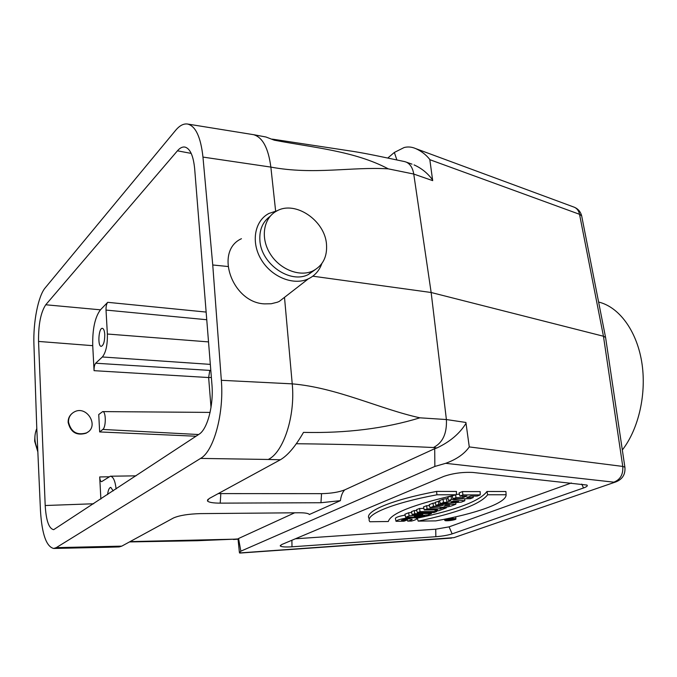 <?xml version="1.0" encoding="UTF-8"?>
<svg xmlns="http://www.w3.org/2000/svg" width="677" height="677" viewBox="0 0 677 677"><rect width="100%" height="100%" fill="white"/><g stroke="black" fill="none" stroke-linecap="round" stroke-linejoin="round"><path stroke-width="1.02" d="M100.873 499.017L99.697 476.947C99.925 479.917 100.551 481.491 101.575 481.677L110.351 476.219C113.245 476.6 115.166 480.848 116.114 488.963M206.747 319.73L106.018 310.074C105.942 306.503 106.501 303.922 107.694 302.323L100.441 309.821C94.966 317.166 92.394 329.115 92.732 345.668L94.061 370.674C93.993 367.137 94.535 364.649 95.677 363.219L209.794 370.404L208.643 377.546L211.012 407.436M207.847 499.431L207.433 500.904L209.041 498.611L280.363 459.768L268.253 459.463C283.401 452.439 295.477 416.033 292.227 383.859C336.774 387.608 380.127 409.128 419.909 417.819L446.397 419.545L431.147 292.498L413.749 174.048L388.293 168.852C351.642 166.584 313.739 175.106 270.859 167.092L202.965 157.081L212.747 264.978L221.337 380.305L292.227 383.859L284.501 297.347M312.799 276.182L431.147 292.498L603.452 336.241L579.529 214.296L429.827 159.687L432.688 180.641L413.749 174.048C412.742 168.006 410.27 164.046 406.335 162.15L411.988 164.156M275.624 211.012L270.859 167.092C268.371 148.085 262.6 137.287 253.562 134.681L187.512 124.026C183.543 123.485 179.574 125.592 175.605 130.356L45.198 287.869C38.183 295.993 33.046 322.413 33.935 344.686L36.719 426.612L40.485 510.915C41.957 534.195 46.374 546.711 53.711 548.463L108.955 547.228M581.856 216.826L581.653 215.785L579.529 214.296C578.818 210.869 577.109 208.524 574.418 207.264L573.588 206.959M606.474 343.391L605.577 337.408L603.452 336.241L622.764 466.428C623.314 474.425 620.335 479.671 613.827 482.168L445.661 463.322C456.526 459.387 464.397 453.92 469.279 446.922L622.764 466.428L624.888 467.181L605.585 337.425M624.973 467.748L624.888 467.181C625.531 474.357 622.501 479.274 615.799 481.922L454.834 537.343M212.747 264.978L227.912 266.501M191.202 153.4L177.442 150.819C179.997 147.857 182.536 146.613 185.049 147.095C190.186 148.652 193.394 155.896 194.671 168.827L211.926 384.375C213.797 405.159 207.433 429.286 199.046 434.245L53.686 529.659C48.956 528.729 46.121 520.681 45.198 505.516L38.547 341.436C38.352 324.545 40.755 312.317 45.757 304.768L100.441 309.821M99.663 431.934L102.811 429.438C106.187 427.246 106.061 411.074 102.676 411.599L98.732 414.536L99.663 431.934L196.025 436.233M436.902 447.954L433.449 447.531C442.716 442.817 447.032 433.492 446.397 419.545L465.903 422.465L466.013 423.311C459.7 433.576 450.002 441.793 436.902 447.954L434.71 448.682L434.854 466.445L240.851 551.171L238.549 538.503L294.673 512.802M434.71 448.682L344.703 489.894C338.813 492.187 331.095 493.44 321.55 493.66L218.256 493.592M221.337 380.305C224.146 413.435 213.763 451.246 200.578 458.414L56.259 547.642L121.767 546.136L173.464 517.981C179.303 515.434 188.265 513.978 200.358 513.615L298.904 512.768C304.176 512.751 307.519 513.183 308.932 514.08L309.338 514.512L340.396 500.658C341.09 495.708 342.52 492.12 344.703 489.894M240.851 551.171L239.438 552.855L240.132 553.05M434.854 466.445L445.661 463.322M435.844 536.7L292.007 546.796C285.262 547.211 281.344 546.923 280.261 545.941L281.734 544.528L443.773 476.405C452.896 473.291 462.603 471.971 472.893 472.453L586.967 485.062C587.915 485.841 586.756 486.805 583.506 487.973L452.143 533.874C447.946 535.228 442.513 536.167 435.844 536.7L435.743 529.194L449.071 526.858L571.354 482.972M396.874 159.967L394.352 152.443L387.76 158.054M394.352 152.443L404.135 147.527C407.969 146.545 411.828 146.901 415.695 148.593L574.418 207.264C578.183 208.939 580.595 211.774 581.653 215.785L605.551 337.358M439.618 501.056L435.209 502.309L435.996 505.414L443.054 505.372L433.492 506.388L432.942 503.197L429.15 504.695L430.047 507.733L439.915 507.014C442.953 507.682 446.828 507.31 451.534 505.905L455.858 504.204L455.841 502.537M435.37 502.943L432.942 503.197M459.463 494.312L456.349 494.312M462.992 497.595L456.002 497.612L453.015 498.771L470.176 498.737L473.189 497.578L466.783 497.595L470.735 496.072L477.158 496.063L480.221 494.895L480.179 491.595L462.442 491.578L459.091 492.898L459.928 496.08L466.935 496.072L462.992 497.595L462.755 496.08M417.277 518.184C456.62 509.899 479.841 500.997 486.958 491.485L505.922 491.51L506.1 494.76C506.641 502.935 475.652 513.758 435.785 520.884L418.183 521.112L417.277 518.184M448.047 498.382L442.986 499.245L439.5 500.616L440.355 503.713L461.291 502.131L464.803 500.785L464.752 498.746M452.354 496.224L451.017 496.08L447.793 497.35L448.563 500.506L450.857 500.735L447.006 502.232L446.473 499M424.284 509.976L427.077 508.892L440.312 508.791L442.758 507.852L446.38 507.826L438.679 510.78L435.074 510.805L437.503 509.874L424.284 509.976L423.514 506.912L426.595 505.702L429.446 505.685M405.108 515.129C399.422 516.128 396.172 517.203 395.368 518.337L396.02 521.298L404.017 521.197L406.615 520.19L406.615 519.014M295.384 538.79L435.743 529.194M423.895 508.435L419.579 508.461L416.558 509.654L417.32 512.692L434.059 512.54L436.826 511.482L436.817 510.788M456.323 494.777L436.953 494.785C391.399 503.282 364.065 515.045 369.879 521.747L388.319 521.51C390.68 513.445 413.351 504.534 456.323 494.777L456.476 491.443L436.563 491.417C390.798 499.99 363.363 511.922 369.278 518.751M411.624 512.489L408.629 512.777L404.897 514.249L405.633 517.245L422.228 517.059L424.817 516.077L424.817 515.222M416.778 510.526L414.299 510.543L411.421 511.677L412.175 514.698L422.829 514.562L409.145 515.882L408.629 512.777M237.898 539.18L238.549 538.503M113.186 490.893L110.791 487.372C109.209 487.685 108.142 490.089 107.584 494.582M104.757 334.446C104.47 330.672 103.674 328.641 102.362 328.337C98.605 327.668 97.429 346.539 101.237 346.362C103.573 345.38 104.749 341.411 104.757 334.446M106.018 310.074L107.372 334.023C107.584 344.881 105.908 352.531 102.345 356.974L95.677 363.219M340.396 500.658L320.949 502.732L220.211 503.138C212.933 503.113 208.668 502.368 207.433 500.904M202.965 157.081C200.747 136.999 195.594 125.981 187.512 124.026M56.259 547.642L53.711 548.463M177.442 150.819L45.757 304.768M465.903 422.465L469.246 446.651M111.502 546.424L109.039 547.211L119.237 546.914M121.767 546.136L119.237 546.906M280.363 459.768C287.784 455.452 295.494 446.321 303.499 432.383C346.319 433.348 385.128 428.49 419.909 417.819M388.293 168.852C354.215 150.861 312.723 147.594 274.27 140.173L266.146 137.076M406.615 520.19L401.512 520.258C405.354 518.937 408.933 518.574 412.251 519.174C411.963 519.784 410.448 520.435 407.689 521.112L407.105 518.971M407.689 521.112L411.455 521.062C415.221 520.08 417.057 519.191 416.947 518.396C415.788 517.693 412.64 517.558 407.495 517.99C400.911 518.887 397.086 519.987 396.02 521.298M436.826 511.482L420.053 511.626L419.579 508.461M420.053 511.626L417.32 512.692M427.077 508.892L426.595 505.702M440.312 508.791L440.058 507.107M442.758 507.852L442.69 507.403M446.38 507.826L446.38 507.107M435.074 510.805L434.837 509.891M451.051 501.945L453.531 500.98L458.676 501.429L451.051 501.945M464.803 500.785L451.466 499.381L451.017 496.08M451.466 499.381L448.563 500.506M447.006 502.232L443.528 502.478L442.986 499.245M443.528 502.478L440.355 503.713M436.953 494.785L436.563 491.417M445.669 519.691L444.806 520.444C445.644 521.493 457.043 519.834 455.866 518.836C453.539 518.235 450.146 518.523 445.669 519.691M447.929 520.528C452.067 520.266 454.343 519.75 454.758 518.98C452.862 518.531 450.171 518.76 446.693 519.674L445.991 520.258L447.929 520.528M418.183 521.112C457.237 512.904 480.391 504.128 487.66 494.769L486.958 491.485M487.66 494.769L506.1 494.76M473.189 497.578L473.172 496.063M480.221 494.895L462.958 494.895L462.442 491.578M462.958 494.895L459.928 496.08M456.002 497.612L455.587 494.929M453.015 498.771L452.202 495.657M449.57 505.338L445.407 505.355L444.053 506.066L449.57 505.338M433.492 506.388L430.047 507.733M455.858 504.204L438.865 504.289L438.374 501.056M438.865 504.289L435.996 505.414M424.817 516.077L414.256 516.246L427.839 514.918L431.469 513.53L431.461 512.565M431.469 513.53L414.764 513.691L414.299 510.543M414.764 513.691L412.175 514.698M409.145 515.882L405.633 517.245M451.06 519.411L452.591 519.394L451.06 519.411M449.393 519.276L453.395 519.234L447.37 520.021L451 519.411L448.961 519.437L449.359 519.047M453.395 519.234L453.395 518.726M447.37 520.021L447.209 519.504M447.793 519.868L447.709 519.377M429.827 159.687L432.578 179.904C427.695 173.21 421.517 168.209 414.053 164.892M429.793 159.467C426.053 154.737 421.348 151.115 415.695 148.593M432.578 179.904L432.688 180.641M469.279 446.922L466.013 423.311M272.332 139.132L353.386 151.436C367.213 153.637 382.623 156.971 404.761 161.625L406.335 162.15M130.06 541.617L234.149 539.188L197.286 540.72L129.485 541.93M34.899 436.885L34.645 441.133L37.844 451.94M37.734 449.469C34.29 442.386 33.977 435.396 36.803 428.49M71.906 413.596C69.299 415.873 68.047 418.801 68.132 422.38C70.577 432.324 76.569 435.929 86.123 433.204L88.103 431.867M68.504 422.059C70.95 432.011 76.95 435.616 86.504 432.891C99.959 426.493 86.639 404.474 73.945 412.124C70.273 414.332 68.462 417.641 68.504 422.059M314.957 269.852L308.365 274.515C290.348 284.137 261.254 264.191 259.909 240.724C259.189 230.045 262.558 221.946 270.021 216.42M326.475 244.016C327.44 256.651 322.946 265.604 312.994 270.893C299.572 277.35 279.415 269.328 269.886 253.316C260.171 237.407 263.607 217.689 276.859 210.936C295.206 200.333 324.748 220.397 326.475 244.016M277.342 210.682L268.964 213.441C254.501 220.871 250.727 242.383 261.314 259.731C271.697 277.164 293.691 285.863 308.373 278.822C314.856 275.691 319.332 270.631 321.795 263.641M241.444 238.702C214.042 251.099 232.177 302.822 264.639 303.88L271.223 303.745L277.358 302.221L279.262 301.417L287.937 294.69M622.332 449.977C638.927 428.659 646.924 392.77 641.644 361.45C636.363 330.105 618.702 306.799 598.612 302.052M99.697 476.947L108.836 476.794M211.376 377.487L208.643 377.529M209.794 370.404L210.801 370.387M208.643 377.546L94.061 370.674M239.548 552.948L453.954 537.648L615.799 481.922M92.732 345.668L38.547 341.436M45.198 505.516L93.663 503.764M234.149 539.188L238.076 538.926M268.253 459.463L200.578 458.414M581.763 484.08L583.506 487.973M449.071 526.858L452.143 533.874M291.889 540.263L292.007 546.796M321.55 493.66L320.949 502.732M220.829 493.643L220.211 503.138M433.449 447.531C392.499 445.551 346.785 444.29 296.323 443.731M107.372 334.023L208.524 341.902M107.694 302.323L206.138 312.072M210.319 364.378L102.345 356.974M198.615 434.532L102.811 429.438M407.495 517.99L407.419 517.228M239.988 553.058L451.593 538.08M266.154 137.042L253.562 134.672M280.43 545.29L280.261 545.941M102.676 411.599L210.082 412.403M135.984 475.846L110.351 476.219M416.947 518.396L416.905 517.126M455.866 518.836L455.782 516.839M444.764 520.224L444.544 519.234M239.362 552.136L238.042 539.044M233.421 539.484L237.906 539.188M312.994 270.893L308.365 274.515M279.262 301.417L308.373 278.822"/></g></svg>

